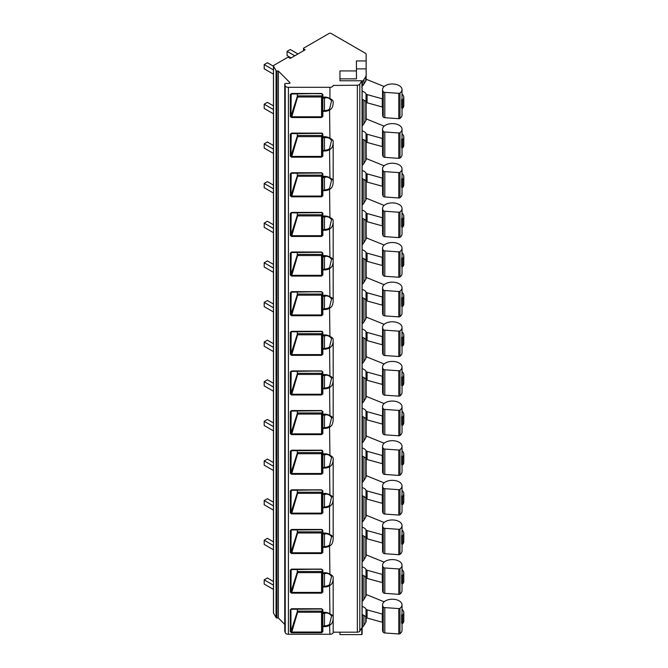 <?xml version="1.0" encoding="UTF-8"?>
<svg xmlns="http://www.w3.org/2000/svg" width="668" height="668" viewBox="0 0 668 668"><rect width="100%" height="100%" fill="white"/><g stroke="black" fill="none" stroke-linecap="round" stroke-linejoin="round"><path stroke-width="1" d="M273.521 612.614A1.294 0.751 0 0 0 273.462 612.848A1.294 0.751 0 0 0 273.521 613.082L276.059 617.591A0.969 0.559 0 0 0 276.978 617.984L278.356 617.984L284.752 624.413M284.76 630.893A0.969 0.559 0 0 0 284.76 631.076L285.228 632.705A3.24 1.87 0 0 0 288.417 634.266L329.925 634.266A3.24 1.87 0 0 0 333.165 632.404L333.165 617.858M333.165 617.833L333.165 632.178L357.355 632.178A2.588 1.495 0 0 0 359.81 631.16L361.805 627.728L361.805 634.6L339.945 634.6L339.945 632.178M356.445 70.933L356.445 78.866L339.945 78.866L339.945 80.761L339.945 70.933L356.445 70.933L356.445 60.955L366.156 60.955L366.156 54.467A3.24 1.87 0 0 0 365.204 53.139L331.011 33.4A1.294 0.751 0 0 0 329.182 33.4L303.898 47.996A1.294 0.751 0 0 0 303.514 48.53A1.294 0.751 0 0 0 303.898 49.056L305.176 49.799L290.304 58.383L289.019 57.64A1.294 0.751 0 0 0 287.19 57.64L273.838 65.355A1.294 0.751 0 0 0 273.462 65.882A1.294 0.751 0 0 0 273.521 66.115L276.059 70.624A0.969 0.559 0 0 0 276.978 71.017L278.356 71.017L289.887 82.615A0.969 0.559 180 0 1 289.044 83.458L285.72 83.458A0.969 0.559 0 0 0 284.76 84.11L285.228 85.738A3.24 1.87 0 0 0 288.417 87.308L329.925 87.308A3.24 1.87 0 0 0 333.165 85.437L357.355 85.212A2.588 1.495 0 0 0 359.81 84.193L361.805 80.761L362.064 88.243A1.294 0.751 0 0 0 362.131 88.001A1.294 0.751 0 0 0 361.805 87.508M362.064 633.673A1.294 0.751 180 0 1 362.131 633.915A1.294 0.751 180 0 1 362.064 634.149L361.805 634.6M361.805 81.972L362.465 81.312A19.414 11.214 0 0 0 363.951 79.459L365.78 76.486A6.471 3.741 0 0 0 366.156 75.233L366.156 68.888L356.445 68.888M339.945 80.761L361.805 80.761M366.156 60.955L366.156 68.888M366.156 617.533L366.156 621.14A6.471 3.741 180 0 1 365.78 622.392L363.951 625.365A19.414 11.214 180 0 1 362.465 627.227L362.131 627.553M362.131 601.492L362.465 601.167A19.414 11.214 0 0 0 363.951 599.313L365.78 596.34A6.471 3.741 0 0 0 366.156 595.088L366.156 594.512L384.142 601.784M366.156 595.088L366.156 577.895M362.131 561.863L362.465 561.538A19.414 11.214 0 0 0 363.951 559.675L365.78 556.703A6.471 3.741 0 0 0 366.156 555.45L366.156 554.874L384.142 562.147M366.156 555.45L366.156 538.258M362.131 522.226L362.465 521.9A19.414 11.214 0 0 0 363.951 520.038L365.78 517.065A6.471 3.741 0 0 0 366.156 515.813L366.156 515.237L384.142 522.51M366.156 515.813L366.156 498.629M362.131 482.588L362.465 482.263A19.414 11.214 0 0 0 363.951 480.409L365.78 477.436A6.471 3.741 0 0 0 366.156 476.184L366.156 475.608L384.142 482.872M366.156 476.184L366.156 458.991M362.131 442.959L362.465 442.625A19.414 11.214 0 0 0 363.951 440.771L365.78 437.799A6.471 3.741 0 0 0 366.156 436.546L366.156 435.97L384.142 443.243M366.156 436.546L366.156 419.354M362.131 403.322L362.465 402.996A19.414 11.214 0 0 0 363.951 401.134L365.78 398.161A6.471 3.741 0 0 0 366.156 396.909L366.156 396.333L384.142 403.606M366.156 396.909L366.156 379.725M362.131 363.684L362.465 363.359A19.414 11.214 0 0 0 363.951 361.497L365.78 358.524A6.471 3.741 0 0 0 366.156 357.28L366.156 356.695L384.142 363.968M366.156 357.28L366.156 340.087M362.131 324.047L362.465 323.721A19.414 11.214 0 0 0 363.951 321.867L365.78 318.895A6.471 3.741 0 0 0 366.156 317.642L366.156 317.066L384.142 324.331M366.156 317.642L366.156 300.45M362.131 284.418L362.465 284.084A19.414 11.214 0 0 0 363.951 282.23L365.78 279.257A6.471 3.741 0 0 0 366.156 278.005L366.156 277.429L384.142 284.702M366.156 278.005L366.156 260.812M362.131 244.78L362.465 244.455A19.414 11.214 0 0 0 363.951 242.593L365.78 239.62A6.471 3.741 0 0 0 366.156 238.367L366.156 237.791L384.142 245.064M366.156 238.367L366.156 221.183M362.131 205.143L362.465 204.817A19.414 11.214 0 0 0 363.951 202.963L365.78 199.991A6.471 3.741 0 0 0 366.156 198.738L366.156 198.154L384.142 205.427M366.156 198.738L366.156 181.546M362.131 165.505L362.465 165.18A19.414 11.214 0 0 0 363.951 163.326L365.78 160.353A6.471 3.741 0 0 0 366.156 159.101L366.156 158.525L384.142 165.798M366.156 159.101L366.156 141.908M362.131 125.876L362.465 125.551A19.414 11.214 0 0 0 363.951 123.689L365.78 120.716A6.471 3.741 0 0 0 366.156 119.463L366.156 118.887L384.142 126.16M366.156 119.463L366.156 102.271M361.805 86.564L362.465 85.913A19.414 11.214 0 0 0 363.951 84.051L365.78 81.078A6.471 3.741 0 0 0 366.156 79.826L366.156 79.25L384.142 86.523M366.156 79.826L366.156 75.233M278.356 617.984L278.356 71.017M291.557 632.805L290.321 631.786L290.947 631.502L297.293 611.729L297.92 612.255L321.558 612.255L321.558 632.805L291.557 632.805L297.936 611.128L321.558 611.128A0.651 0.526 180 0 0 322.21 610.602M329.625 614.042L331.587 615.888L329.541 624.421A8.15 6.655 0 0 1 324.473 625.858L322.21 626.267L322.853 626.634L322.853 612.581A0.651 0.651 0 0 1 322.21 611.93L322.21 609.433L322.853 609.809L321.558 608.732L322.21 609.433L322.21 611.93A0.651 0.61 180 0 0 322.853 612.548L322.21 611.93L322.21 631.318L322.853 631.694L321.558 632.805M291.599 93.47L321.558 93.47L322.853 94.547L321.558 93.687L291.599 93.47L290.321 94.497L291.599 93.687M291.557 117.543L290.321 116.524L290.947 116.249L297.293 96.476L297.92 96.994L321.558 96.994L321.558 117.543L291.557 117.543L297.936 95.875L321.558 95.875A0.651 0.526 180 0 0 322.21 95.349M321.558 95.875L321.558 96.994L322.21 96.526L322.21 116.065L322.853 116.432L321.558 117.543M321.558 133.107L291.599 133.324L290.321 134.134L291.599 133.107L321.558 133.107L322.853 134.184L322.21 133.249M291.557 157.18L290.321 156.162L290.947 155.886L297.293 136.113L297.92 136.631L321.558 136.631L321.558 157.18L291.557 157.18L297.936 135.512L321.558 135.512A0.651 0.526 180 0 0 322.21 134.978M291.19 133.475L290.947 155.886L291.557 156.421L321.558 156.421L322.21 155.694L322.21 150.642L322.853 151.018L322.853 137.7L322.21 138.176L322.21 136.314A0.651 0.61 180 0 0 322.853 136.923L322.21 136.314L322.21 155.694L322.853 156.07L321.558 157.18M291.599 172.745L321.558 172.745L322.853 173.822L322.21 173.446L322.21 175.943L322.21 173.446L321.558 172.962L291.599 172.745L290.321 173.763L291.599 172.962M291.557 196.818L290.321 195.791L290.947 195.515L297.293 175.742L297.92 176.268L321.558 176.268L321.558 196.818L291.557 196.818L297.936 175.141L321.558 175.141A0.651 0.526 180 0 0 322.21 174.615L322.21 177.805L324.473 177.329A3.724 3.039 180 0 0 326.552 176.811M322.21 174.615L322.21 195.332L322.853 195.707L321.558 196.818M321.558 212.382L291.599 212.599L290.321 213.401L291.599 212.382L321.558 212.382L322.853 213.459L322.21 212.524M291.557 236.455L290.321 235.428L290.947 235.153L297.293 215.38L297.92 215.898L321.558 215.898L321.558 236.455L291.557 236.455L297.936 214.779L321.558 214.779A0.651 0.526 180 0 0 322.21 214.253M291.19 212.741L290.947 235.153L291.557 235.687L321.558 235.687L322.21 234.969L322.21 229.909L322.21 234.969L322.853 235.345L321.558 236.455M291.599 252.011L321.558 252.011L322.853 253.089L322.21 252.721L322.21 255.218L322.21 252.721L321.558 252.228L291.599 252.011L290.321 253.038L291.599 252.228M291.557 276.084L290.321 275.066L290.947 274.79L297.293 255.017L297.92 255.535L321.558 255.535L321.558 276.084L291.557 276.084L297.936 254.416L321.558 254.416A0.651 0.526 180 0 0 322.21 253.882L322.21 257.08L324.473 256.604A3.724 3.039 180 0 0 326.552 256.086M321.558 254.416L321.558 255.535L322.21 255.067L322.21 274.598L322.853 274.974L321.558 276.084M291.599 291.649L321.558 291.649L322.853 292.726L322.21 292.35L322.21 294.855L322.21 292.35L321.558 291.866L291.599 291.649L290.321 292.676L291.599 291.866M291.557 315.722L290.321 314.703L290.947 314.428L297.293 294.646L297.92 295.173L321.558 295.173L321.558 315.722L291.557 315.722L297.936 294.045L321.558 294.045A0.651 0.526 180 0 0 322.21 293.519L322.21 314.236L322.21 292.35L321.558 291.866M291.19 292.016L290.947 314.428L291.557 314.962L321.558 314.962L322.21 314.236L322.853 314.611L321.558 315.722M321.558 331.286L291.599 331.503L290.321 332.305L291.599 331.286L321.558 331.286L322.853 332.363L322.21 331.428M291.557 355.359L290.321 354.332L290.947 354.057L297.293 334.284L297.92 334.802L321.558 334.802L321.558 355.359L291.557 355.359L297.936 333.683L321.558 333.683A0.651 0.526 180 0 0 322.21 333.157M291.19 331.654L290.947 354.057L291.557 354.599L321.558 354.599L322.21 353.873L322.21 348.813L322.853 349.189L322.853 335.87L322.21 336.346L322.21 334.484A0.651 0.61 180 0 0 322.853 335.102L322.21 334.484L322.21 353.873L322.853 354.249L321.558 355.359M291.599 370.924L321.558 370.924L322.853 372.001L322.21 371.625L322.21 374.122L322.21 371.625L321.558 371.132L291.599 370.924L290.321 371.942L291.599 371.132M291.557 394.997L290.321 393.97L290.947 393.694L297.293 373.921L297.92 374.439L321.558 374.439L321.558 394.997L291.557 394.997L297.936 373.32L321.558 373.32A0.651 0.526 180 0 0 322.21 372.794M321.558 373.32L321.558 374.439L322.21 373.971L322.21 393.51L322.853 393.878L321.558 394.997M291.599 410.553L321.558 410.553L322.853 411.63L321.558 410.77L291.599 410.553L290.321 411.58L291.599 410.77M291.557 434.626L290.321 433.607L290.947 433.332L297.293 413.559L297.92 414.076L321.558 414.076L321.558 434.626L291.557 434.626L297.936 412.958L321.558 412.958A0.651 0.526 180 0 0 322.21 412.423M291.19 410.92L290.947 433.332L291.557 433.866L321.558 433.866L322.21 433.14L322.21 428.088L322.853 428.464L322.853 415.145L322.21 415.621L322.21 413.759A0.651 0.61 180 0 0 322.853 414.369L322.21 413.759L322.21 433.14L322.853 433.515L321.558 434.626M321.558 450.19L291.599 450.407L290.321 451.217L291.599 450.19L321.558 450.19L322.853 451.267L322.21 450.332M291.557 474.263L290.321 473.245L290.947 472.969L297.293 453.188L297.92 453.714L321.558 453.714L321.558 474.263L291.557 474.263L297.936 452.587L321.558 452.587A0.651 0.526 180 0 0 322.21 452.061M329.625 455.501L331.587 457.346L329.541 465.88A8.15 6.655 0 0 1 324.473 467.316L322.21 467.725L322.853 468.093L322.853 454.774L322.21 455.25L322.21 453.397A0.651 0.61 180 0 0 322.853 454.006L322.21 453.397L322.21 472.777L322.853 473.153L321.558 474.263M291.599 489.828L321.558 489.828L322.853 490.905L322.21 490.529L322.21 493.026L322.21 490.529L321.558 490.045L291.599 489.828L290.321 490.846L291.599 490.045M291.557 513.901L290.321 512.874L290.947 512.598L297.293 492.825L297.92 493.343L321.558 493.343L321.558 513.901L291.557 513.901L297.936 492.224L321.558 492.224A0.651 0.526 180 0 0 322.21 491.698M321.558 492.224L321.558 493.343L322.21 492.875L322.21 512.414L322.853 512.79L321.558 513.901M321.558 529.457L291.599 529.674L290.321 530.484L291.599 529.457L321.558 529.457L322.853 530.534L322.21 529.607M291.557 553.53L290.321 552.511L290.947 552.236L297.293 532.463L297.92 532.98L321.558 532.98L321.558 553.53L291.557 553.53L297.936 531.862L321.558 531.862A0.651 0.526 180 0 0 322.21 531.336M329.625 534.767L331.587 536.613L329.541 545.146A8.15 6.655 0 0 1 324.473 546.591L322.21 546.992L322.853 547.368L322.853 534.049L322.21 534.525L322.21 532.663A0.651 0.61 180 0 0 322.853 533.273L322.21 532.663L322.21 552.052L322.853 552.419L321.558 553.53M291.599 569.094L321.558 569.094L322.853 570.171L322.21 569.796L322.21 572.301L322.21 569.796L321.558 569.311L291.599 569.094L290.321 570.121L291.599 569.311M291.557 593.167L290.321 592.149L290.947 591.873L297.293 572.1L297.92 572.618L321.558 572.618L321.558 593.167L291.557 593.167L297.936 571.499L321.558 571.499A0.651 0.526 180 0 0 322.21 570.965M321.558 571.499L321.558 572.618L322.21 572.15L322.21 591.681L322.853 592.057L321.558 593.167M291.19 609.099L290.321 609.75L291.599 608.732L290.947 609.475L291.599 608.949L290.947 609.475L290.947 631.502L291.557 632.045L321.558 632.045L322.21 631.318M331.587 615.871L329.541 613.984A8.15 6.655 0 0 0 324.473 612.548L322.853 612.548M322.853 609.809L322.853 612.305L324.473 612.305A8.776 7.164 0 0 1 329.925 613.859C332.338 614.919 333.424 616.163 333.165 617.591L333.157 618.009L333.165 617.591C333.157 621.349 332.079 623.845 329.925 625.089A8.776 7.164 0 0 1 324.473 626.634L322.853 626.634L322.853 631.694M322.853 94.547L322.853 97.052L322.21 96.676A0.651 0.61 180 0 0 322.853 97.286L324.473 97.052A8.776 7.164 0 0 1 329.925 98.597C332.338 99.666 333.424 100.91 333.165 102.329L333.157 102.755L333.165 102.329C333.157 106.087 332.079 108.592 329.925 109.828A8.776 7.164 0 0 1 324.473 111.381L322.853 111.381L322.853 98.062L324.473 98.062A3.724 3.039 180 0 0 326.552 97.545M322.853 134.184L322.853 136.681L324.473 136.681A8.776 7.164 0 0 1 329.925 138.234C332.338 139.295 333.424 140.539 333.165 141.967L333.157 142.384L333.165 141.967C333.157 145.724 332.079 148.221 329.925 149.465A8.776 7.164 0 0 1 324.473 151.018L322.853 151.018L322.853 156.07M322.853 173.822L322.853 176.319L324.473 176.319A8.776 7.164 0 0 1 329.925 177.872C332.338 178.932 333.424 180.176 333.165 181.604L333.157 182.022L333.165 181.604C333.157 185.362 332.079 187.858 329.925 189.102A8.776 7.164 0 0 1 324.473 190.647L322.853 190.647L322.853 176.319L322.21 175.943A0.651 0.61 180 0 0 322.853 176.561L324.473 176.561A8.15 6.655 0 0 1 329.541 177.997L331.587 179.901L329.541 188.434A8.15 6.655 0 0 1 324.473 189.871L322.21 190.28L322.21 177.805M322.853 213.459L322.853 215.956L322.21 215.58A0.651 0.61 180 0 0 322.853 216.19L324.473 215.956A8.776 7.164 0 0 1 329.925 217.509C332.338 218.57 333.424 219.814 333.165 221.242L333.157 221.659L333.165 221.242C333.157 224.991 332.079 227.496 329.925 228.732A8.776 7.164 0 0 1 324.473 230.285L322.853 230.285L322.853 216.966L324.473 216.966A3.724 3.039 180 0 0 326.552 216.449M322.853 253.089L322.853 255.594L324.473 255.594A8.776 7.164 0 0 1 329.925 257.138C332.338 258.199 333.424 259.443 333.165 260.871L333.157 261.297L333.165 260.871C333.157 264.628 332.079 267.125 329.925 268.369A8.776 7.164 0 0 1 324.473 269.922L322.853 269.922L322.853 255.594L322.21 255.218A0.651 0.61 180 0 0 322.853 255.827L324.473 255.827A8.15 6.655 0 0 1 329.541 257.272L331.587 259.167L329.541 267.701A8.15 6.655 0 0 1 324.473 269.137L322.21 269.546L322.21 257.08M322.853 292.726L322.853 295.223L322.21 294.855A0.651 0.61 180 0 0 322.853 295.465L324.473 295.223A8.776 7.164 0 0 1 329.925 296.776C332.338 297.836 333.424 299.08 333.165 300.508L333.157 300.926L333.165 300.508C333.157 304.266 332.079 306.762 329.925 308.006A8.776 7.164 0 0 1 324.473 309.551L322.853 309.551L322.853 296.233L324.473 296.233A3.724 3.039 180 0 0 326.552 295.715M322.853 332.363L322.853 334.86L324.473 334.86A8.776 7.164 0 0 1 329.925 336.413C332.338 337.474 333.424 338.718 333.165 340.146L333.157 340.563L333.165 340.146C333.157 343.903 332.079 346.4 329.925 347.644A8.776 7.164 0 0 1 324.473 349.189L322.853 349.189L322.853 354.249M322.853 372.001L322.853 374.498L322.21 374.122A0.651 0.61 180 0 0 322.853 374.731L324.473 374.498A8.776 7.164 0 0 1 329.925 376.051C332.338 377.111 333.424 378.355 333.165 379.775L333.157 380.201L333.165 379.775C333.157 383.532 332.079 386.037 329.925 387.273A8.776 7.164 0 0 1 324.473 388.826L322.853 388.826L322.853 375.508L324.473 375.508A3.724 3.039 180 0 0 326.552 374.99M322.853 411.63L322.853 414.135L324.473 414.135A8.776 7.164 0 0 1 329.925 415.68C332.338 416.74 333.424 417.984 333.165 419.412L333.157 419.838L333.165 419.412C333.157 423.17 332.079 425.666 329.925 426.91A8.776 7.164 0 0 1 324.473 428.464L322.853 428.464L322.853 433.515M322.853 451.267L322.853 453.764L324.473 453.764A8.776 7.164 0 0 1 329.925 455.317C332.338 456.378 333.424 457.622 333.165 459.05L333.157 459.467L333.165 459.05C333.157 462.807 332.079 465.304 329.925 466.548A8.776 7.164 0 0 1 324.473 468.093L322.853 468.093L322.853 473.153M322.853 490.905L322.853 493.401L322.21 493.026A0.651 0.61 180 0 0 322.853 493.635L324.473 493.401A8.776 7.164 0 0 1 329.925 494.955C332.338 496.015 333.424 497.259 333.165 498.687L333.157 499.105L333.165 498.687C333.157 502.445 332.079 504.941 329.925 506.177A8.776 7.164 0 0 1 324.473 507.73L322.853 507.73L322.853 494.412L324.473 494.412A3.724 3.039 180 0 0 326.552 493.894M322.853 530.534L322.853 533.039L324.473 533.039A8.776 7.164 0 0 1 329.925 534.584C332.338 535.653 333.424 536.897 333.165 538.316L333.157 538.742L333.165 538.316C333.157 542.074 332.079 544.579 329.925 545.814A8.776 7.164 0 0 1 324.473 547.368L322.853 547.368L322.853 552.419M322.853 570.171L322.853 572.668L322.21 572.301A0.651 0.61 180 0 0 322.853 572.91L324.473 572.668A8.776 7.164 0 0 1 329.925 574.221C332.338 575.282 333.424 576.526 333.165 577.954L333.157 578.371L333.165 577.954C333.157 581.711 332.079 584.208 329.925 585.452A8.776 7.164 0 0 1 324.473 587.005L322.853 587.005L322.853 573.687L324.473 573.687A3.724 3.039 180 0 0 326.552 573.161M333.165 617.683L333.165 578.204M333.165 538.416L333.165 498.929M333.165 498.779L333.165 459.292M333.165 419.512L333.165 380.025M333.165 379.875L333.165 340.388M333.165 300.608L333.165 261.121M333.165 260.971L333.165 221.484M333.165 181.696L333.165 142.209M329.625 98.78L331.587 100.626L329.541 109.16A8.15 6.655 0 0 1 324.473 110.604L322.21 111.005L322.21 94.18L321.558 93.687M322.21 96.676A0.651 0.651 0 0 0 322.853 97.319L322.21 98.538M291.19 93.837L290.947 116.249L291.557 116.783L321.558 116.783L322.21 116.065L322.21 111.005L322.853 111.381L322.853 116.432M297.293 95.349A0.651 0.526 180 0 0 297.936 95.875M297.293 93.745L297.293 96.476M329.625 138.418L331.587 140.263L329.541 148.797A8.15 6.655 0 0 1 324.473 150.233L322.21 150.642L322.21 138.176M321.558 133.324L322.21 133.809L322.21 136.314A0.651 0.651 0 0 0 322.853 136.957L322.853 137.7L324.473 137.7A3.724 3.039 180 0 0 326.552 137.174M322.21 133.809L321.558 133.383L291.006 133.633M322.21 136.163L321.558 136.631L321.558 135.512M297.293 134.978A0.651 0.526 180 0 0 297.936 135.512M297.293 133.383L297.293 136.113M329.625 178.055L331.587 179.901M291.19 173.112L290.947 195.515L291.557 196.058L321.558 196.058L322.21 195.332L322.21 190.28L322.853 190.647L322.853 195.707M322.21 175.793L321.558 176.268L321.558 175.141M297.293 174.615A0.651 0.526 180 0 0 297.936 175.141M297.293 173.02L297.293 175.742M329.625 217.693L331.587 219.53L329.541 228.064A8.15 6.655 0 0 1 324.473 229.508L322.21 229.909L322.21 213.084L321.558 212.599M322.853 235.345L322.853 230.285L322.21 229.909L322.21 215.58A0.651 0.651 0 0 0 322.853 216.232L322.21 217.442M322.21 215.43L321.558 215.898L321.558 214.779M297.293 214.253A0.651 0.526 180 0 0 297.936 214.779M297.293 212.649L297.293 215.38M329.625 257.322L331.587 259.159M291.19 252.379L290.947 274.79L291.557 275.325L321.558 275.325L322.21 274.598L322.21 269.546L322.853 269.922L322.853 274.974M297.293 253.882A0.651 0.526 180 0 0 297.936 254.416M297.293 252.287L297.293 255.017M329.625 296.959L331.587 298.805L329.541 307.338A8.15 6.655 0 0 1 324.473 308.775L322.21 309.184L322.853 309.551L322.853 314.611M322.21 294.855A0.651 0.651 0 0 0 322.853 295.498L322.21 296.709M322.21 294.705L321.558 295.173L321.558 294.045M297.293 293.519A0.651 0.526 180 0 0 297.936 294.045M297.293 291.924L297.293 294.646M329.625 336.597L331.587 338.442L329.541 346.968A8.15 6.655 0 0 1 324.473 348.412L322.21 348.813L322.21 336.346M321.558 331.503L322.21 331.988L322.21 334.484A0.651 0.651 0 0 0 322.853 335.136L322.853 335.87L324.473 335.87A3.724 3.039 180 0 0 326.552 335.353M322.21 331.988L321.558 331.562L291.006 331.804M322.21 334.334L321.558 334.802L321.558 333.683M297.293 333.157A0.651 0.526 180 0 0 297.936 333.683M297.293 331.562L297.293 334.284M329.625 376.234L331.587 378.071L329.541 386.605A8.15 6.655 0 0 1 324.473 388.05L322.21 388.45L322.21 371.625L321.558 371.132M322.21 374.122A0.651 0.651 0 0 0 322.853 374.773L322.21 375.984M291.19 371.283L290.947 393.694L291.557 394.229L321.558 394.229L322.21 393.51L322.21 388.45L322.853 388.826L322.853 393.878M297.293 372.794A0.651 0.526 180 0 0 297.936 373.32M297.293 371.191L297.293 373.921M329.625 415.863L331.587 417.709L329.541 426.242A8.15 6.655 0 0 1 324.473 427.679L322.21 428.088L322.21 415.621M321.558 410.553L322.21 411.263L322.21 413.759A0.651 0.651 0 0 0 322.853 414.402L322.853 415.145L324.473 415.145A3.724 3.039 180 0 0 326.552 414.619M322.21 413.609L321.558 414.076L321.558 412.958M297.293 412.423A0.651 0.526 180 0 0 297.936 412.958M297.293 410.828L297.293 413.559M331.587 457.346L329.541 455.442A8.15 6.655 0 0 0 324.473 454.006L322.853 454.006M321.558 450.407L322.21 450.892L322.21 453.397A0.651 0.651 0 0 0 322.853 454.04L322.853 454.774L324.473 454.774A3.724 3.039 180 0 0 326.552 454.257M322.21 467.725L322.21 455.25M322.21 472.777L321.558 473.503L291.557 473.503L290.947 472.969L291.19 450.558M322.21 450.892L321.558 450.466L291.006 450.716M322.21 453.238L321.558 453.714L321.558 452.587M297.293 452.061A0.651 0.526 180 0 0 297.936 452.587M297.293 450.466L297.293 453.188M329.625 495.138L331.587 496.984L329.541 505.509A8.15 6.655 0 0 1 324.473 506.954L322.21 507.354L322.21 490.529L321.558 490.045M322.21 493.026A0.651 0.651 0 0 0 322.853 493.677L322.21 494.888M291.19 490.187L290.947 512.598L291.557 513.141L321.558 513.141L322.21 512.414L322.21 507.354L322.853 507.73L322.853 512.79M297.293 491.698A0.651 0.526 180 0 0 297.936 492.224M297.293 490.103L297.293 492.825M331.587 536.613L329.575 534.759L329.541 505.509M321.558 529.674L322.21 530.167L322.21 532.663A0.651 0.651 0 0 0 322.853 533.315L322.853 534.049L324.473 534.049A3.724 3.039 180 0 0 326.552 533.532M322.21 546.992L322.21 534.525M322.21 552.052L321.558 552.77L291.557 552.77L290.947 552.236L291.19 529.824M322.21 530.167L321.558 529.732L291.006 529.983M322.21 532.513L321.558 532.98L321.558 531.862M297.293 531.336A0.651 0.526 180 0 0 297.936 531.862M297.293 529.732L297.293 532.463M329.625 574.405L331.587 576.25L329.541 584.784A8.15 6.655 0 0 1 324.473 586.22L322.21 586.629L322.21 569.796L321.558 569.311M322.21 572.301A0.651 0.651 0 0 0 322.853 572.944L322.21 574.163M291.19 569.462L290.947 591.873L291.557 592.407L321.558 592.407L322.21 591.681L322.21 586.629L322.853 587.005L322.853 592.057M297.293 570.965A0.651 0.526 180 0 0 297.936 571.499M297.293 569.37L297.293 572.1M322.21 626.267L322.21 613.792L324.473 613.316A3.724 3.039 180 0 0 326.552 612.798M297.293 609.007L297.293 611.729M291.006 609.249L321.558 609.007L322.21 609.433L322.21 613.792M297.293 610.602A0.651 0.526 180 0 0 297.936 611.128M322.21 611.779L321.558 612.255L321.558 611.128M273.462 66.232L267.4 62.734L264.194 64.579L264.194 68.804L273.462 74.156M297.97 53.958L290.279 49.515L287.081 51.369L287.081 55.594L291.106 57.924M264.194 64.579L273.462 69.931M287.081 51.369L294.763 55.803M273.462 105.861L267.4 102.363L264.194 104.216L264.194 108.441L273.462 113.794M264.194 104.216L273.462 109.56M273.462 145.499L267.4 142L264.194 143.854L264.194 148.079L273.462 153.423M264.194 143.854L273.462 149.198M273.462 185.136L267.4 181.638L264.194 183.483L264.194 187.716L273.462 193.06M264.194 183.483L273.462 188.835M273.462 224.774L267.4 221.267L264.194 223.12L264.194 227.345L273.462 232.698M264.194 223.12L273.462 228.473M273.462 264.403L267.4 260.904L264.194 262.758L264.194 266.983L273.462 272.335M264.194 262.758L273.462 268.102M273.462 304.04L267.4 300.542L264.194 302.387L264.194 306.62L273.462 311.964M264.194 302.387L273.462 307.739M273.462 343.678L267.4 340.179L264.194 342.024L264.194 346.249L273.462 351.602M264.194 342.024L273.462 347.377M273.462 383.307L267.4 379.808L264.194 381.662L264.194 385.887L273.462 391.239M264.194 381.662L273.462 387.006M273.462 422.944L267.4 419.446L264.194 421.299L264.194 425.524L273.462 430.877M264.194 421.299L273.462 426.643M273.462 462.582L267.4 459.083L264.194 460.928L264.194 465.162L273.462 470.506M264.194 460.928L273.462 466.281M273.462 502.219L267.4 498.72L264.194 500.566L264.194 504.791L273.462 510.143M264.194 500.566L273.462 505.918M273.462 541.848L267.4 538.35L264.194 540.203L264.194 544.428L273.462 549.781M264.194 540.203L273.462 545.547M273.462 581.486L267.4 577.987L264.194 579.841L264.194 584.066L273.462 589.41M264.194 579.841L273.462 585.185M401.627 139.387L402.695 139.62L402.695 147.812L401.627 147.578L401.627 139.387A9.728 5.62 0 0 0 402.027 137.792L402.027 129.225A9.728 5.62 0 0 0 392.3 123.605A9.728 5.62 0 0 0 382.564 129.225A9.728 5.62 0 0 0 383.24 131.279A1.946 1.119 0 0 0 384.81 131.988L398.788 132.965A1.294 0.751 0 0 0 399.965 132.681A9.728 5.62 0 0 0 402.027 129.225M382.564 129.225L382.564 137.792A9.728 5.62 0 0 0 382.647 138.518L367.083 134.235A1.946 1.119 0 0 1 366.031 133.542A8.083 4.668 180 0 0 362.131 130.819M402.695 139.62A9.711 5.603 0 0 0 403.806 137.023A9.711 5.603 0 0 0 402.027 133.792M382.564 146.568L382.564 154.592A9.728 5.62 0 0 0 383.24 156.646A1.946 1.119 0 0 0 384.81 157.347L398.788 158.333A1.294 0.751 0 0 0 399.965 158.049A9.728 5.62 0 0 0 402.027 154.592L402.027 147.67M402.695 147.812A9.711 5.603 0 0 0 403.806 145.215L403.806 137.023M362.131 139.011A8.083 4.668 180 0 1 366.031 141.733A1.946 1.119 0 0 0 367.083 142.426L382.647 146.709L382.647 138.518M402.027 89.587A9.728 5.62 0 0 0 392.3 83.976A9.728 5.62 0 0 0 382.564 89.587A9.728 5.62 0 0 0 383.24 91.65A1.946 1.119 0 0 0 384.81 92.351L398.788 93.328A1.294 0.751 0 0 0 399.965 93.044A9.728 5.62 0 0 0 402.027 89.587L402.027 98.154A9.728 5.62 0 0 1 401.627 99.757L401.627 107.949L402.695 108.183A9.711 5.603 0 0 0 403.806 105.577L403.806 97.386A9.711 5.603 0 0 0 402.027 94.155M362.131 99.373A8.083 4.668 180 0 1 366.031 102.104A1.946 1.119 0 0 0 367.083 102.788L382.647 107.072L382.647 98.881A9.728 5.62 0 0 1 382.564 98.154L382.564 89.587M382.564 106.938L382.564 114.954A9.728 5.62 0 0 0 383.24 117.017A1.946 1.119 0 0 0 384.81 117.718L398.788 118.695A1.294 0.751 0 0 0 399.965 118.411A9.728 5.62 0 0 0 402.027 114.954L402.027 108.032M362.131 91.182A8.083 4.668 180 0 1 366.031 93.912A1.946 1.119 0 0 0 367.083 94.597L382.647 98.881M401.627 99.757L402.695 99.991A9.711 5.603 0 0 0 403.806 97.386M402.695 108.183L402.695 99.991M401.627 179.024L402.695 179.258L402.695 187.449L401.627 187.215L401.627 179.024A9.728 5.62 0 0 0 402.027 177.421L402.027 168.862A9.728 5.62 0 0 0 392.3 163.243A9.728 5.62 0 0 0 382.564 168.862A9.728 5.62 0 0 0 383.24 170.916A1.946 1.119 0 0 0 384.81 171.618L398.788 172.603A1.294 0.751 0 0 0 399.965 172.319A9.728 5.62 0 0 0 402.027 168.862M382.564 168.862L382.564 177.421A9.728 5.62 0 0 0 382.647 178.156L367.083 173.864A1.946 1.119 0 0 1 366.031 173.179A8.083 4.668 180 0 0 362.131 170.457M402.695 179.258A9.711 5.603 0 0 0 403.806 176.661A9.711 5.603 0 0 0 402.027 173.429M382.564 186.205L382.564 194.229A9.728 5.62 0 0 0 383.24 196.283A1.946 1.119 0 0 0 384.81 196.985L398.788 197.97A1.294 0.751 0 0 0 399.965 197.686A9.728 5.62 0 0 0 402.027 194.229L402.027 187.307M402.695 187.449A9.711 5.603 0 0 0 403.806 184.852L403.806 176.661M362.131 178.648A8.083 4.668 180 0 1 366.031 181.37A1.946 1.119 0 0 0 367.083 182.055L382.647 186.347L382.647 178.156M401.627 218.661L402.695 218.895L402.695 227.087L401.627 226.853L401.627 218.661A9.728 5.62 0 0 0 402.027 217.058L402.027 208.499A9.728 5.62 0 0 0 392.3 202.88A9.728 5.62 0 0 0 382.564 208.499A9.728 5.62 0 0 0 383.24 210.554A1.946 1.119 0 0 0 384.81 211.255L398.788 212.232A1.294 0.751 0 0 0 399.965 211.956A9.728 5.62 0 0 0 402.027 208.499M382.564 208.499L382.564 217.058A9.728 5.62 0 0 0 382.647 217.793L367.083 213.501A1.946 1.119 0 0 1 366.031 212.816A8.083 4.668 180 0 0 362.131 210.086M402.695 218.895A9.711 5.603 0 0 0 403.806 216.298A9.711 5.603 0 0 0 402.027 213.059M382.564 225.842L382.564 233.867A9.728 5.62 0 0 0 383.24 235.921A1.946 1.119 0 0 0 384.81 236.622L398.788 237.599A1.294 0.751 0 0 0 399.965 237.324A9.728 5.62 0 0 0 402.027 233.867L402.027 226.936M402.695 227.087A9.711 5.603 0 0 0 403.806 224.49L403.806 216.298M362.131 218.277A8.083 4.668 180 0 1 366.031 221.008A1.946 1.119 0 0 0 367.083 221.692L382.647 225.984L382.647 217.793M401.627 258.299L402.695 258.533L402.695 266.724L401.627 266.49L401.627 258.299A9.728 5.62 0 0 0 402.027 256.696L402.027 248.129A9.728 5.62 0 0 0 392.3 242.517A9.728 5.62 0 0 0 382.564 248.129A9.728 5.62 0 0 0 383.24 250.191A1.946 1.119 0 0 0 384.81 250.892L398.788 251.869A1.294 0.751 0 0 0 399.965 251.585A9.728 5.62 0 0 0 402.027 248.129M382.564 248.129L382.564 256.696A9.728 5.62 0 0 0 382.647 257.422L367.083 253.139A1.946 1.119 0 0 1 366.031 252.454A8.083 4.668 180 0 0 362.131 249.723M402.695 258.533A9.711 5.603 0 0 0 403.806 255.927A9.711 5.603 0 0 0 402.027 252.696M382.564 265.48L382.564 273.496A9.728 5.62 0 0 0 383.24 275.55A1.946 1.119 0 0 0 384.81 276.26L398.788 277.237A1.294 0.751 0 0 0 399.965 276.953A9.728 5.62 0 0 0 402.027 273.496L402.027 266.574M402.695 266.724A9.711 5.603 0 0 0 403.806 264.119L403.806 255.927M362.131 257.915A8.083 4.668 180 0 1 366.031 260.645A1.946 1.119 0 0 0 367.083 261.33L382.647 265.613L382.647 257.422M401.627 297.928L402.695 298.162L402.695 306.353L401.627 306.119L401.627 297.928A9.728 5.62 0 0 0 402.027 296.325L402.027 287.766A9.728 5.62 0 0 0 392.3 282.146A9.728 5.62 0 0 0 382.564 287.766A9.728 5.62 0 0 0 383.24 289.82A1.946 1.119 0 0 0 384.81 290.522L398.788 291.507A1.294 0.751 0 0 0 399.965 291.223A9.728 5.62 0 0 0 402.027 287.766M382.564 287.766L382.564 296.325A9.728 5.62 0 0 0 382.647 297.06L367.083 292.776A1.946 1.119 0 0 1 366.031 292.083A8.083 4.668 180 0 0 362.131 289.361M402.695 298.162A9.711 5.603 0 0 0 403.806 295.565A9.711 5.603 0 0 0 402.027 292.334M382.564 305.109L382.564 313.133A9.728 5.62 0 0 0 383.24 315.187A1.946 1.119 0 0 0 384.81 315.889L398.788 316.874A1.294 0.751 0 0 0 399.965 316.59A9.728 5.62 0 0 0 402.027 313.133L402.027 306.211M402.695 306.353A9.711 5.603 0 0 0 403.806 303.756L403.806 295.565M362.131 297.552A8.083 4.668 180 0 1 366.031 300.274A1.946 1.119 0 0 0 367.083 300.967L382.647 305.251L382.647 297.06M401.627 337.565L402.695 337.799L402.695 345.991L401.627 345.757L401.627 337.565A9.728 5.62 0 0 0 402.027 335.962L402.027 327.404A9.728 5.62 0 0 0 392.3 321.784A9.728 5.62 0 0 0 382.564 327.404A9.728 5.62 0 0 0 383.24 329.458A1.946 1.119 0 0 0 384.81 330.159L398.788 331.144A1.294 0.751 0 0 0 399.965 330.86A9.728 5.62 0 0 0 402.027 327.404M382.564 327.404L382.564 335.962A9.728 5.62 0 0 0 382.647 336.697L367.083 332.405A1.946 1.119 0 0 1 366.031 331.72A8.083 4.668 180 0 0 362.131 328.998M402.695 337.799A9.711 5.603 0 0 0 403.806 335.202A9.711 5.603 0 0 0 402.027 331.971M382.564 344.746L382.564 352.771A9.728 5.62 0 0 0 383.24 354.825A1.946 1.119 0 0 0 384.81 355.526L398.788 356.512A1.294 0.751 0 0 0 399.965 356.228A9.728 5.62 0 0 0 402.027 352.771L402.027 345.849M402.695 345.991A9.711 5.603 0 0 0 403.806 343.394L403.806 335.202M362.131 337.181A8.083 4.668 180 0 1 366.031 339.912A1.946 1.119 0 0 0 367.083 340.596L382.647 344.888L382.647 336.697M401.627 377.203L402.695 377.437L402.695 385.628L401.627 385.394L401.627 377.203A9.728 5.62 0 0 0 402.027 375.6L402.027 367.041A9.728 5.62 0 0 0 392.3 361.421A9.728 5.62 0 0 0 382.564 367.041A9.728 5.62 0 0 0 383.24 369.095A1.946 1.119 0 0 0 384.81 369.796L398.788 370.773A1.294 0.751 0 0 0 399.965 370.498A9.728 5.62 0 0 0 402.027 367.041M382.564 367.041L382.564 375.6A9.728 5.62 0 0 0 382.647 376.334L367.083 372.043A1.946 1.119 0 0 1 366.031 371.358A8.083 4.668 180 0 0 362.131 368.627M402.695 377.437A9.711 5.603 0 0 0 403.806 374.84A9.711 5.603 0 0 0 402.027 371.6M382.564 384.384L382.564 392.408A9.728 5.62 0 0 0 383.24 394.462A1.946 1.119 0 0 0 384.81 395.164L398.788 396.141A1.294 0.751 0 0 0 399.965 395.865A9.728 5.62 0 0 0 402.027 392.408L402.027 385.478M402.695 385.628A9.711 5.603 0 0 0 403.806 383.031L403.806 374.84M362.131 376.819A8.083 4.668 180 0 1 366.031 379.549A1.946 1.119 0 0 0 367.083 380.234L382.647 384.526L382.647 376.334M401.627 416.832L402.695 417.074L402.695 425.265L401.627 425.023L401.627 416.832A9.728 5.62 0 0 0 402.027 415.237L402.027 406.67A9.728 5.62 0 0 0 392.3 401.05A9.728 5.62 0 0 0 382.564 406.67A9.728 5.62 0 0 0 383.24 408.732A1.946 1.119 0 0 0 384.81 409.434L398.788 410.411A1.294 0.751 0 0 0 399.965 410.127A9.728 5.62 0 0 0 402.027 406.67M382.564 406.67L382.564 415.237A9.728 5.62 0 0 0 382.647 415.964L367.083 411.68A1.946 1.119 0 0 1 366.031 410.995A8.083 4.668 180 0 0 362.131 408.265M402.695 417.074A9.711 5.603 0 0 0 403.806 414.469A9.711 5.603 0 0 0 402.027 411.237M382.564 424.021L382.564 432.037A9.728 5.62 0 0 0 383.24 434.091A1.946 1.119 0 0 0 384.81 434.801L398.788 435.778A1.294 0.751 0 0 0 399.965 435.494A9.728 5.62 0 0 0 402.027 432.037L402.027 425.115M402.695 425.265A9.711 5.603 0 0 0 403.806 422.66L403.806 414.469M362.131 416.456A8.083 4.668 180 0 1 366.031 419.187A1.946 1.119 0 0 0 367.083 419.871L382.647 424.155L382.647 415.964M401.627 456.469L402.695 456.703L402.695 464.895L401.627 464.661L401.627 456.469A9.728 5.62 0 0 0 402.027 454.866L402.027 446.308A9.728 5.62 0 0 0 392.3 440.688A9.728 5.62 0 0 0 382.564 446.308A9.728 5.62 0 0 0 383.24 448.362A1.946 1.119 0 0 0 384.81 449.063L398.788 450.048A1.294 0.751 0 0 0 399.965 449.764A9.728 5.62 0 0 0 402.027 446.308M382.564 446.308L382.564 454.866A9.728 5.62 0 0 0 382.647 455.601L367.083 451.309A1.946 1.119 0 0 1 366.031 450.624A8.083 4.668 180 0 0 362.131 447.902M402.695 456.703A9.711 5.603 0 0 0 403.806 454.106A9.711 5.603 0 0 0 402.027 450.875M382.564 463.65L382.564 471.675A9.728 5.62 0 0 0 383.24 473.729A1.946 1.119 0 0 0 384.81 474.43L398.788 475.416A1.294 0.751 0 0 0 399.965 475.132A9.728 5.62 0 0 0 402.027 471.675L402.027 464.753M402.695 464.895A9.711 5.603 0 0 0 403.806 462.298L403.806 454.106M362.131 456.094A8.083 4.668 180 0 1 366.031 458.816A1.946 1.119 0 0 0 367.083 459.5L382.647 463.792L382.647 455.601M401.627 496.107L402.695 496.341L402.695 504.532L401.627 504.298L401.627 496.107A9.728 5.62 0 0 0 402.027 494.504L402.027 485.945A9.728 5.62 0 0 0 392.3 480.325A9.728 5.62 0 0 0 382.564 485.945A9.728 5.62 0 0 0 383.24 487.999A1.946 1.119 0 0 0 384.81 488.7L398.788 489.686A1.294 0.751 0 0 0 399.965 489.402A9.728 5.62 0 0 0 402.027 485.945M382.564 485.945L382.564 494.504A9.728 5.62 0 0 0 382.647 495.238L367.083 490.947A1.946 1.119 0 0 1 366.031 490.262A8.083 4.668 180 0 0 362.131 487.531M402.695 496.341A9.711 5.603 0 0 0 403.806 493.744A9.711 5.603 0 0 0 402.027 490.512M382.564 503.288L382.564 511.312A9.728 5.62 0 0 0 383.24 513.366A1.946 1.119 0 0 0 384.81 514.068L398.788 515.045A1.294 0.751 0 0 0 399.965 514.769A9.728 5.62 0 0 0 402.027 511.312L402.027 504.382M402.695 504.532A9.711 5.603 0 0 0 403.806 501.935L403.806 493.744M362.131 495.723A8.083 4.668 180 0 1 366.031 498.453A1.946 1.119 0 0 0 367.083 499.138L382.647 503.43L382.647 495.238M401.627 535.744L402.695 535.978L402.695 544.169L401.627 543.936L401.627 535.744A9.728 5.62 0 0 0 402.027 534.141L402.027 525.582A9.728 5.62 0 0 0 392.3 519.963A9.728 5.62 0 0 0 382.564 525.582A9.728 5.62 0 0 0 383.24 527.636A1.946 1.119 0 0 0 384.81 528.338L398.788 529.315A1.294 0.751 0 0 0 399.965 529.039A9.728 5.62 0 0 0 402.027 525.582M382.564 525.582L382.564 534.141A9.728 5.62 0 0 0 382.647 534.868L367.083 530.584A1.946 1.119 0 0 1 366.031 529.899A8.083 4.668 180 0 0 362.131 527.169M402.695 535.978A9.711 5.603 0 0 0 403.806 533.381A9.711 5.603 0 0 0 402.027 530.141M382.564 542.925L382.564 550.941A9.728 5.62 0 0 0 383.24 553.004A1.946 1.119 0 0 0 384.81 553.705L398.788 554.682A1.294 0.751 0 0 0 399.965 554.398A9.728 5.62 0 0 0 402.027 550.941L402.027 544.019M402.695 544.169A9.711 5.603 0 0 0 403.806 541.573L403.806 533.381M362.131 535.36A8.083 4.668 180 0 1 366.031 538.091A1.946 1.119 0 0 0 367.083 538.775L382.647 543.059L382.647 534.868M401.627 575.373L402.695 575.607L402.695 583.799L401.627 583.565L401.627 575.373A9.728 5.62 0 0 0 402.027 573.779L402.027 565.212A9.728 5.62 0 0 0 392.3 559.592A9.728 5.62 0 0 0 382.564 565.212A9.728 5.62 0 0 0 383.24 567.266A1.946 1.119 0 0 0 384.81 567.975L398.788 568.952A1.294 0.751 0 0 0 399.965 568.668A9.728 5.62 0 0 0 402.027 565.212M382.564 565.212L382.564 573.779A9.728 5.62 0 0 0 382.647 574.505L367.083 570.221A1.946 1.119 0 0 1 366.031 569.528A8.083 4.668 180 0 0 362.131 566.806M402.695 575.607A9.711 5.603 0 0 0 403.806 573.01A9.711 5.603 0 0 0 402.027 569.779M382.564 582.554L382.564 590.579A9.728 5.62 0 0 0 383.24 592.633A1.946 1.119 0 0 0 384.81 593.334L398.788 594.32A1.294 0.751 0 0 0 399.965 594.036A9.728 5.62 0 0 0 402.027 590.579L402.027 583.657M402.695 583.799A9.711 5.603 0 0 0 403.806 581.202L403.806 573.01M362.131 574.998A8.083 4.668 180 0 1 366.031 577.72A1.946 1.119 0 0 0 367.083 578.413L382.647 582.696L382.647 574.505M401.627 615.011L402.695 615.245L402.695 623.436L401.627 623.202L401.627 615.011A9.728 5.62 0 0 0 402.027 613.408L402.027 604.849A9.728 5.62 0 0 0 392.3 599.229A9.728 5.62 0 0 0 382.564 604.849A9.728 5.62 0 0 0 383.24 606.903A1.946 1.119 0 0 0 384.81 607.604L398.788 608.59A1.294 0.751 0 0 0 399.965 608.306A9.728 5.62 0 0 0 402.027 604.849M382.564 604.849L382.564 613.408A9.728 5.62 0 0 0 382.647 614.142L367.083 609.851A1.946 1.119 0 0 1 366.031 609.166A8.083 4.668 180 0 0 362.131 606.444M402.695 615.245A9.711 5.603 0 0 0 403.806 612.648A9.711 5.603 0 0 0 402.027 609.416M382.564 622.192L382.564 630.216A9.728 5.62 0 0 0 383.24 632.27A1.946 1.119 0 0 0 384.81 632.972L398.788 633.957A1.294 0.751 0 0 0 399.965 633.673A9.728 5.62 0 0 0 402.027 630.216L402.027 623.294M402.695 623.436A9.711 5.603 0 0 0 403.806 620.839L403.806 612.648M362.131 614.635A8.083 4.668 180 0 1 366.031 617.357A1.946 1.119 0 0 0 367.083 618.042L382.647 622.334L382.647 614.142M362.064 88.243L362.064 634.149M359.81 631.16L359.81 84.193M303.898 50.534L303.898 49.056M273.521 613.082L273.521 66.115M276.059 617.591L276.059 70.624M276.978 617.984L276.978 71.017M289.887 83.174L289.887 82.615M284.76 631.076L284.76 84.11M285.228 632.705L285.228 85.738M288.417 634.266L288.417 87.308M290.321 609.75L290.321 631.786M329.925 634.266L329.541 624.421M324.473 97.052L329.925 98.597L329.925 87.308M290.321 94.497L290.321 116.524M324.473 136.681L322.853 136.957L329.925 138.234L329.541 109.16M290.321 134.134L290.321 156.162M324.473 176.319L329.925 177.872L329.541 148.797M290.321 173.763L290.321 195.791M324.473 215.956L329.925 217.509L329.541 188.434M290.321 213.401L290.321 235.428M324.473 255.594L329.925 257.138L329.541 228.064M290.321 253.038L290.321 275.066M324.473 295.223L329.925 296.776L329.541 267.701M290.321 292.676L290.321 314.703M324.473 334.86L329.925 336.413L329.541 307.338M290.321 332.305L290.321 354.332M324.473 374.498L329.925 376.051L329.541 346.968M290.321 371.942L290.321 393.97M324.473 414.135L329.925 415.68L329.541 386.605M290.321 411.58L290.321 433.607M324.473 453.764L329.925 455.317L329.541 426.242M290.321 451.217L290.321 473.245M324.473 493.401L329.925 494.955L329.541 465.88M290.321 490.846L290.321 512.874M290.321 530.484L290.321 552.511M324.473 572.668L329.925 574.221L329.541 545.146M290.321 570.121L290.321 592.149M324.473 612.305L329.925 613.859L329.541 584.784M321.558 608.732L291.599 608.732M321.558 608.949L291.599 608.949M324.473 626.634L324.473 612.548M333.165 617.658L333.165 578.221M333.165 181.671L333.165 142.234M333.165 260.938L333.165 221.509M333.165 300.575L333.165 261.138M333.165 379.85L333.165 340.413M333.165 419.479L333.165 380.042M333.165 498.754L333.165 459.317M333.165 538.383L333.165 498.954M357.355 632.178L357.355 85.212M331.587 100.617L329.541 98.73A8.15 6.655 0 0 0 324.473 97.286L322.853 97.286M324.473 111.381L324.473 97.286M321.558 93.47L291.006 93.996M331.587 140.255L329.541 138.359A8.15 6.655 0 0 0 324.473 136.923L324.473 151.018M324.473 190.647L324.473 176.594M322.853 176.561L324.473 176.561M331.587 219.521L329.541 217.634A8.15 6.655 0 0 0 324.473 216.19L322.853 216.19M324.473 230.285L324.473 216.19M324.473 269.922L324.473 255.861L322.853 255.861A0.651 0.651 0 0 1 322.21 255.218M331.587 298.788L329.541 296.901A8.15 6.655 0 0 0 324.473 295.465L322.853 295.465M324.473 309.551L324.473 295.465M321.558 291.649L291.006 292.175M331.587 338.425L329.541 336.538A8.15 6.655 0 0 0 324.473 335.102L322.853 335.102M324.473 349.189L324.473 335.102M331.587 378.063L329.541 376.176A8.15 6.655 0 0 0 324.473 374.731L322.853 374.731M324.473 388.826L324.473 374.731M321.558 370.924L291.006 371.441M329.566 415.847L329.541 415.813A8.15 6.655 0 0 0 324.473 414.369L322.853 414.369M324.473 428.464L324.473 414.369M291.006 411.079L321.558 410.77M324.473 468.093L324.473 454.006M331.587 496.967L329.541 495.08A8.15 6.655 0 0 0 324.473 493.635L322.853 493.635M324.473 507.73L324.473 493.635M321.558 489.828L291.006 490.345M329.566 534.751L329.541 534.717A8.15 6.655 0 0 0 324.473 533.273L322.853 533.273M324.473 547.368L324.473 533.273M324.473 533.039L329.575 534.759M331.587 576.242L329.541 574.346A8.15 6.655 0 0 0 324.473 572.91L322.853 572.91M324.473 587.005L324.473 572.91M321.558 569.094L291.006 569.62M362.465 85.913L362.465 81.312M362.465 125.551L362.465 99.482M362.465 165.18L362.465 139.119M362.465 204.817L362.465 178.748M362.465 244.455L362.465 218.386M362.465 284.084L362.465 258.023M362.465 323.721L362.465 297.661M362.465 363.359L362.465 337.29M362.465 402.996L362.465 376.927M362.465 442.625L362.465 416.565M362.465 482.263L362.465 456.202M362.465 521.9L362.465 495.831M362.465 561.538L362.465 535.469M362.465 601.167L362.465 575.106M362.465 614.735L362.465 627.227M363.951 123.689L363.951 100.142M363.951 163.326L363.951 139.779M363.951 202.963L363.951 179.408M363.951 242.593L363.951 219.046M363.951 282.23L363.951 258.683M363.951 321.867L363.951 298.32M363.951 361.497L363.951 337.95M363.951 401.134L363.951 377.587M363.951 440.771L363.951 417.224M363.951 480.409L363.951 456.862M363.951 520.038L363.951 496.491M363.951 559.675L363.951 536.128M363.951 599.313L363.951 575.766M363.951 615.395L363.951 625.365M363.951 84.051L363.951 79.459M383.24 156.646L383.24 131.279M399.965 132.681L399.965 158.049M365.78 120.716L365.78 101.695M365.78 160.353L365.78 141.332M365.78 199.991L365.78 180.97M365.78 239.62L365.78 220.607M365.78 279.257L365.78 260.236M365.78 318.895L365.78 299.874M365.78 358.524L365.78 339.511M365.78 398.161L365.78 379.148M365.78 437.799L365.78 418.778M365.78 477.436L365.78 458.415M365.78 517.065L365.78 498.052M365.78 556.703L365.78 537.69M365.78 596.34L365.78 577.319M365.78 616.956L365.78 622.392M365.78 81.078L365.78 76.486M383.24 117.017L383.24 91.65M399.965 93.044L399.965 118.411M382.271 106.788L382.271 98.597M367.083 102.788L367.083 94.597M366.031 102.104L366.031 93.912M398.788 118.695L398.788 93.328M384.81 117.718L384.81 92.351M383.24 196.283L383.24 170.916M399.965 172.319L399.965 197.686M366.031 181.37L366.031 173.179M367.083 182.055L367.083 173.864M382.271 186.055L382.271 177.863M398.788 197.97L398.788 172.603M384.81 196.985L384.81 171.618M383.24 235.921L383.24 210.554M399.965 211.956L399.965 237.324M366.031 221.008L366.031 212.816M367.083 221.692L367.083 213.501M382.271 225.692L382.271 217.501M398.788 237.599L398.788 212.232M384.81 236.622L384.81 211.255M383.24 275.55L383.24 250.191M399.965 251.585L399.965 276.953M366.031 260.645L366.031 252.454M367.083 261.33L367.083 253.139M382.271 265.321L382.271 257.13M398.788 277.237L398.788 251.869M384.81 276.26L384.81 250.892M383.24 315.187L383.24 289.82M399.965 291.223L399.965 316.59M366.031 300.274L366.031 292.083M367.083 300.967L367.083 292.776M382.271 304.959L382.271 296.767M398.788 316.874L398.788 291.507M384.81 315.889L384.81 290.522M383.24 354.825L383.24 329.458M399.965 330.86L399.965 356.228M366.031 339.912L366.031 331.72M367.083 340.596L367.083 332.405M382.271 344.596L382.271 336.405M398.788 356.512L398.788 331.144M384.81 355.526L384.81 330.159M383.24 394.462L383.24 369.095M399.965 370.498L399.965 395.865M366.031 379.549L366.031 371.358M367.083 380.234L367.083 372.043M382.271 384.234L382.271 376.042M398.788 396.141L398.788 370.773M384.81 395.164L384.81 369.796M383.24 434.091L383.24 408.732M399.965 410.127L399.965 435.494M366.031 419.187L366.031 410.995M367.083 419.871L367.083 411.68M382.271 423.863L382.271 415.671M398.788 435.778L398.788 410.411M384.81 434.801L384.81 409.434M383.24 473.729L383.24 448.362M399.965 449.764L399.965 475.132M366.031 458.816L366.031 450.624M367.083 459.5L367.083 451.309M382.271 463.5L382.271 455.309M398.788 475.416L398.788 450.048M384.81 474.43L384.81 449.063M383.24 513.366L383.24 487.999M399.965 489.402L399.965 514.769M366.031 498.453L366.031 490.262M367.083 499.138L367.083 490.947M382.271 503.138L382.271 494.946M398.788 515.045L398.788 489.686M384.81 514.068L384.81 488.7M383.24 553.004L383.24 527.636M399.965 529.039L399.965 554.398M366.031 538.091L366.031 529.899M367.083 538.775L367.083 530.584M382.271 542.775L382.271 534.584M398.788 554.682L398.788 529.315M384.81 553.705L384.81 528.338M383.24 592.633L383.24 567.266M399.965 568.668L399.965 594.036M366.031 577.72L366.031 569.528M367.083 578.413L367.083 570.221M382.271 582.404L382.271 574.213M398.788 594.32L398.788 568.952M384.81 593.334L384.81 567.975M383.24 632.27L383.24 606.903M399.965 608.306L399.965 633.673M366.031 617.357L366.031 609.166M367.083 618.042L367.083 609.851M382.271 622.042L382.271 613.85M398.788 633.957L398.788 608.59M384.81 632.972L384.81 607.604M366.031 141.733L366.031 133.542M367.083 142.426L367.083 134.235M382.271 146.417L382.271 138.226M398.788 158.333L398.788 132.965M384.81 157.347L384.81 131.988M303.514 50.751L303.514 48.53M273.462 612.848L273.462 65.882M284.752 630.984L284.752 84.018M322.853 612.581L324.473 612.581M322.853 97.319L324.473 97.319M291.006 173.262L321.558 173.02L322.21 173.446M322.21 175.943A0.651 0.651 0 0 0 322.853 176.594M291.006 212.9L321.558 212.649L322.21 213.084M322.853 216.232L324.473 216.232M291.006 252.537L321.558 252.287L322.21 252.721M322.853 295.498L324.473 295.498M322.853 335.136L324.473 335.136M322.853 374.773L324.473 374.773M329.575 415.855L331.587 417.709M322.853 414.402L324.473 414.402M322.853 454.04L324.473 454.04M322.853 493.677L324.473 493.677M322.853 533.315L324.473 533.315M322.853 572.944L324.473 572.944M362.131 633.915L362.131 88.001"/></g></svg>
